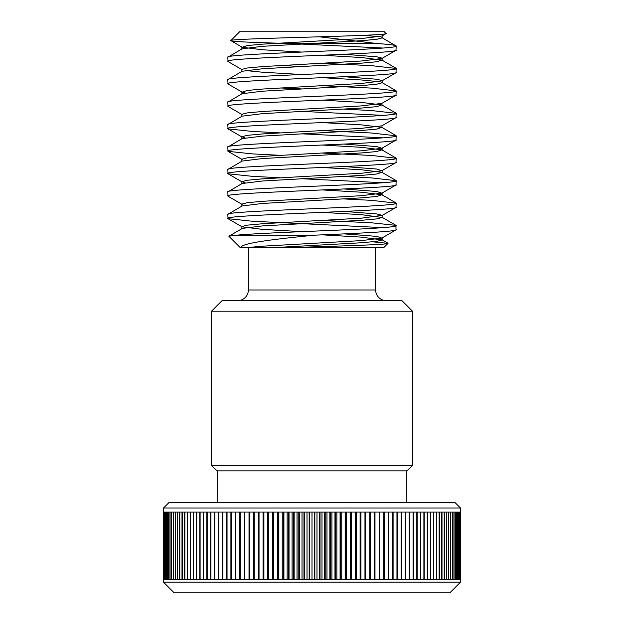 <?xml version="1.0" encoding="UTF-8"?>
<svg xmlns="http://www.w3.org/2000/svg" width="624" height="624" viewBox="0 0 624 624"><rect width="100%" height="100%" fill="white"/><g stroke="black" fill="none" stroke-linecap="round" stroke-linejoin="round"><path stroke-width="0.94" d="M163.511 508.037L168.901 502.648L455.099 502.648L460.489 508.037L163.511 508.037L163.511 512.078L164.057 512.078L164.057 579.423L164.057 512.078M407.098 470.831L216.902 470.831L211.513 465.442L412.487 465.442L407.098 470.831M211.513 311.204L222.121 300.596L401.879 300.596L412.487 311.204L211.513 311.204L211.513 465.442M449.881 592.8L174.119 592.8L163.511 582.192L460.489 582.192L449.881 592.8M386.24 300.596A10.608 10.608 0 0 1 375.64 289.988L375.64 247.564M237.76 300.596A10.608 10.608 0 0 0 248.36 289.988L375.64 289.988M386.061 33.462C392.168 35.95 227.191 38.314 230.825 40.583L240.209 31.2L383.791 31.2L385.991 33.641L381.865 36.028L361.585 38.54L262.415 44.156L247.213 45.56L242.135 47.26L262.415 49.764L301.564 52.049M388.019 243.344L383.791 247.564L291.01 247.564C335.962 246.129 388.557 244.709 388.019 243.344L372.77 241.816M291.01 247.564L240.209 247.564L228.868 236.223L241.878 228.712L241.878 226.559L247.213 225.155L262.415 223.751L361.585 218.143L382.122 215.335L382.122 217.487L376.787 218.891L361.585 220.295L262.415 225.911L242.135 228.415M248.36 247.564L248.36 289.988M412.487 311.204L412.487 465.442M217.175 470.831L217.175 502.648M406.825 470.831L406.825 502.648M242.135 47.26L230.825 40.583C229.25 41.605 255.746 42.58 291.642 43.594L377.84 43.594C389.93 44.421 396.045 45.224 396.185 46.012C401.388 49.748 222.612 53.492 227.815 57.236L228.025 61.534L242.135 69.709M382.122 35.732L382.122 37.892L376.787 39.296L361.585 40.693L262.415 46.309L242.135 48.82L227.815 57.236M381.865 37.596L396.185 46.012L395.975 50.31L381.865 58.484L361.585 60.988L262.415 66.604L247.213 68.008L241.878 69.412L241.878 71.565M396.185 50.068C401.388 53.804 222.612 57.548 227.815 61.292M322.436 63.274L371.53 65.653L396.185 68.461C401.388 72.197 222.612 75.941 227.815 79.685L228.025 83.983L242.135 92.157L245.084 92.937M322.436 55.247L361.585 57.533L381.865 60.044L376.787 61.745L361.585 63.149L262.415 68.757L242.135 71.269L227.815 79.685M396.185 68.461L395.975 72.758L381.865 80.933L361.585 83.444L262.415 89.053L247.213 90.457L242.135 92.157M396.185 72.517C401.388 76.253 222.612 79.997 227.815 83.741M322.436 85.73L371.53 88.101L396.185 90.909C401.388 94.653 222.612 98.389 227.815 102.133L228.025 106.439L242.135 114.605M344.12 76.729L376.787 79.232L382.122 80.636L382.122 82.789L376.787 84.193L361.585 85.597L262.415 91.205L242.135 93.717L227.815 102.133M396.185 90.909L395.975 95.215L381.865 103.381L361.585 105.893L262.415 111.501L247.213 112.905L241.878 114.309L241.878 116.462M396.185 94.965C401.388 98.709 222.612 102.453 227.815 106.189M344.12 109.145L371.53 110.549L396.185 113.357C401.388 117.101 222.612 120.845 227.815 124.582L228.025 128.887L252.47 131.446L279.88 132.857M322.436 100.144L361.585 102.43L381.865 104.941L376.787 106.642L361.585 108.046L262.415 113.662L242.135 116.165L227.815 124.582M396.185 113.357L395.975 117.663L381.865 125.83L361.585 128.341L262.415 133.949L247.213 135.353L241.878 136.757L245.084 137.834M396.185 117.413C401.388 121.157 222.612 124.901 227.815 128.638M322.436 130.627L371.53 133.006L396.185 135.806C401.388 139.55 222.612 143.294 227.815 147.03L228.025 151.336L252.47 153.894L279.88 155.306M322.436 122.6L361.585 124.886L381.865 127.39L376.787 129.09L361.585 130.494L262.415 136.11L242.135 138.622L227.815 147.03M396.185 135.806L395.975 140.111L381.865 148.278L361.585 150.79L262.415 156.406L247.213 157.81L241.878 159.206L241.878 161.366M396.185 139.862C401.388 143.606 222.612 147.35 227.815 151.094M322.436 153.075L371.53 155.454L396.185 158.262C401.388 161.998 222.612 165.742 227.815 169.486L228.025 173.784L252.47 176.342L279.88 177.754M322.436 145.049L361.585 147.334L381.865 149.846L376.787 151.546L361.585 152.942L262.415 158.558L242.135 161.07L227.815 169.486M396.185 158.262L395.975 162.56L381.865 170.734L361.585 173.238L262.415 178.854L247.213 180.258L241.878 181.662L245.084 182.738M396.185 162.318C401.388 166.054 222.612 169.798 227.815 173.542M344.12 176.491L371.53 177.902L396.185 180.71C401.388 184.447 222.612 188.191 227.815 191.935L228.025 196.232L242.135 204.407M322.436 167.497L361.585 169.783L381.865 172.294L376.787 173.995L361.585 175.399L262.415 181.007L242.135 183.518L227.815 191.935M396.185 180.71L395.975 185.008L381.865 193.183L361.585 195.686L262.415 201.302L247.213 202.706L241.878 204.11L241.878 206.263M396.185 184.766C401.388 188.503 222.612 192.247 227.815 195.991M344.12 198.947L371.53 200.351L396.185 203.159C401.388 206.895 222.612 210.639 227.815 214.383L228.025 218.689L252.47 221.247L383.144 227.635M322.436 189.946L361.585 192.231L381.865 194.743L376.787 196.443L361.585 197.847L262.415 203.455L242.135 205.967L227.815 214.383M396.185 203.159L395.975 207.457L381.865 215.631M396.185 207.215C401.388 210.959 222.612 214.703 227.815 218.439M291.642 43.594L383.144 48.04M279.88 65.504L301.564 66.472M279.88 87.953L301.564 88.92M301.564 111.368L383.144 115.385M301.564 133.825L383.144 137.834M301.564 178.721L383.144 182.738M322.436 220.428L371.53 222.799L395.975 225.365L395.975 229.913L381.865 238.079L361.585 240.591L262.415 246.199L247.494 247.564M430.739 512.078L430.739 579.423L433.485 579.423L433.485 512.078L430.739 512.078L433.485 512.078M436.675 512.078L436.675 579.423L439.148 579.423L439.148 512.078L436.675 512.078L439.148 512.078M417.183 512.078L417.183 579.423L420.42 579.423L420.42 512.078L417.183 512.078L420.42 512.078M424.234 512.078L424.234 579.423L427.229 579.423L427.229 512.078L424.234 512.078L427.229 512.078M441.995 512.078L441.995 579.423L444.187 579.423L444.187 512.078L441.995 512.078L444.187 512.078M444.421 512.078L444.421 579.423L446.464 579.423L446.464 512.078L444.421 512.078L446.464 512.078M448.781 512.078L448.781 579.423L450.528 579.423L450.528 512.078L448.781 512.078L450.528 512.078M452.478 512.078L452.478 579.423L453.921 579.423L453.921 512.078L452.478 512.078L453.921 512.078M388.697 512.078L388.697 579.423L392.652 579.423L392.652 512.078L388.697 512.078L392.652 512.078M379.642 512.078L379.642 579.423L383.76 579.423L383.76 512.078L379.642 512.078L383.76 512.078M405.647 512.078L405.647 579.423L409.219 579.423L409.219 512.078L405.647 512.078L409.219 512.078M397.379 512.078L397.379 579.423L401.154 579.423L401.154 512.078L397.379 512.078L401.154 512.078M374.985 512.078L374.985 579.423L379.181 579.423L379.181 512.078L374.985 512.078L379.181 512.078M365.453 579.423L369.782 579.423L369.782 512.078L365.453 512.078L365.453 579.423M355.664 579.423L360.095 579.423L360.095 512.078L355.664 512.078L355.664 579.423M345.657 579.423L350.181 579.423L350.181 512.078L345.657 512.078L345.657 579.423M455.497 512.078L455.497 579.423L456.62 579.423L456.62 512.078L455.497 512.078L456.62 512.078M457.805 512.078L457.805 579.423L458.617 579.423L458.617 512.078L457.805 512.078L458.617 512.078M459.412 512.078L459.412 579.423L459.896 579.423L459.896 512.078L459.412 512.078L459.896 512.078M459.943 579.423L459.943 512.078L459.943 579.423L460.457 579.423L460.489 512.078L460.489 582.192M164.057 579.423L163.511 579.423L163.511 512.078L163.511 582.192M164.104 512.078L164.104 579.423L164.588 579.423L164.588 512.078L164.104 512.078L164.588 512.078M165.383 512.078L165.383 579.423L166.195 579.423L166.195 512.078L165.383 512.078L166.195 512.078M167.38 512.078L167.38 579.423L168.503 579.423L168.503 512.078L167.38 512.078L168.503 512.078M170.079 512.078L170.079 579.423L171.522 579.423L171.522 512.078L170.079 512.078L171.522 512.078M184.852 512.078L184.852 579.423L187.325 579.423L187.325 512.078L184.852 512.078L187.325 512.078M190.515 512.078L190.515 579.423L193.261 579.423L193.261 512.078L190.515 512.078L193.261 512.078M179.813 512.078L179.813 579.423L182.005 579.423L182.005 512.078L179.813 512.078L182.005 512.078M175.422 512.078L175.422 579.423L177.317 579.423L177.317 512.078L175.422 512.078L177.317 512.078M231.348 512.078L231.348 579.423L235.303 579.423L235.303 512.078L231.348 512.078L235.303 512.078M222.846 512.078L222.846 579.423L226.621 579.423L226.621 512.078L222.846 512.078L226.621 512.078M240.24 512.078L240.24 579.423L244.358 579.423L244.358 512.078L240.24 512.078L244.358 512.078M249.483 512.078L249.483 579.423L253.742 579.423L253.742 512.078L249.483 512.078L253.742 512.078M200.109 512.078L200.109 579.423L203.229 579.423L203.229 512.078L200.109 512.078L203.229 512.078M193.573 512.078L193.573 579.423L196.443 579.423L196.443 512.078L193.573 512.078L196.443 512.078M214.781 512.078L214.781 579.423L218.353 579.423L218.353 512.078L214.781 512.078L218.353 512.078M207.184 512.078L207.184 579.423L210.545 579.423L210.545 512.078L207.184 512.078L210.545 512.078M259.03 579.423L263.414 579.423L263.414 512.078L259.03 512.078L259.03 579.423M268.835 579.423L273.32 579.423L273.32 512.078L268.835 512.078L268.835 579.423M278.85 579.423L283.413 579.423L283.413 512.078L278.85 512.078L278.85 579.423M289.029 579.423L293.647 579.423L293.647 512.078L289.029 512.078L289.029 579.423M299.317 579.423L303.974 579.423L303.974 512.078L299.317 512.078L299.317 579.423M309.668 579.423L314.332 579.423L314.332 512.078L309.668 512.078L309.668 579.423M320.026 579.423L324.683 579.423L324.683 512.078L320.026 512.078L320.026 579.423M330.353 579.423L334.971 579.423L334.971 512.078L330.353 512.078L330.353 579.423M335.486 579.423L340.08 579.423L340.08 512.078L335.486 512.078L335.486 579.423M325.198 579.423L329.839 579.423L329.839 512.078L325.198 512.078L325.198 579.423M314.847 579.423L319.511 579.423L319.511 512.078L314.847 512.078L314.847 579.423M304.489 579.423L309.153 579.423L309.153 512.078L304.489 512.078L304.489 579.423M294.161 579.423L298.802 579.423L298.802 512.078L294.161 512.078L294.161 579.423M283.92 579.423L288.514 579.423L288.514 512.078L283.92 512.078L283.92 579.423M273.819 579.423L278.343 579.423L278.343 512.078L273.819 512.078L273.819 579.423M263.905 579.423L268.336 579.423L268.336 512.078L263.905 512.078L263.905 579.423M210.92 512.078L210.92 579.423L214.391 579.423L214.391 512.078L210.92 512.078L214.391 512.078M218.759 512.078L218.759 579.423L222.433 579.423L222.433 512.078L218.759 512.078L222.433 512.078M196.771 512.078L196.771 579.423L199.766 579.423L199.766 512.078L196.771 512.078L199.766 512.078M203.58 512.078L203.58 579.423L206.817 579.423L206.817 512.078L203.58 512.078L206.817 512.078M254.218 579.423L258.547 579.423L258.547 512.078L254.218 512.078L254.218 579.423M244.819 512.078L244.819 579.423L249.015 579.423L249.015 512.078L244.819 512.078L249.015 512.078M227.042 512.078L227.042 579.423L230.911 579.423L230.911 512.078L227.042 512.078L230.911 512.078M235.747 512.078L235.747 579.423L239.788 579.423L239.788 512.078L235.747 512.078L239.788 512.078M173.472 512.078L173.472 579.423L175.219 579.423L175.219 512.078L173.472 512.078L175.219 512.078M177.536 512.078L177.536 579.423L179.579 579.423L179.579 512.078L177.536 512.078L179.579 512.078M187.606 512.078L187.606 579.423L190.219 579.423L190.219 512.078L187.606 512.078L190.219 512.078M182.255 512.078L182.255 579.423L184.587 579.423L184.587 512.078L182.255 512.078L184.587 512.078M171.686 512.078L171.686 579.423L173.285 579.423L173.285 512.078L171.686 512.078L173.285 512.078M168.636 512.078L168.636 579.423L169.923 579.423L169.923 512.078L168.636 512.078L169.923 512.078M166.288 512.078L166.288 579.423L167.263 579.423L167.263 512.078L166.288 512.078L167.263 512.078M164.65 512.078L164.65 579.423L165.298 579.423L165.298 512.078L164.65 512.078L165.298 512.078M460.489 508.037L460.489 579.423L459.943 512.078M458.702 512.078L458.702 579.423L459.35 579.423L459.35 512.078L458.702 512.078L459.35 512.078M456.737 512.078L456.737 579.423L457.712 579.423L457.712 512.078L456.737 512.078L457.712 512.078M340.587 579.423L345.15 579.423L345.15 512.078L340.587 512.078L340.587 579.423M350.68 579.423L355.165 579.423L355.165 512.078L350.68 512.078L350.68 579.423M360.586 579.423L364.97 579.423L364.97 512.078L360.586 512.078L360.586 579.423M370.258 512.078L370.258 579.423L374.517 579.423L374.517 512.078L370.258 512.078L374.517 512.078M401.567 512.078L401.567 579.423L405.241 579.423L405.241 512.078L401.567 512.078L405.241 512.078M409.609 512.078L409.609 579.423L413.08 579.423L413.08 512.078L409.609 512.078L413.08 512.078M384.212 512.078L384.212 579.423L388.253 579.423L388.253 512.078L384.212 512.078L388.253 512.078M393.089 512.078L393.089 579.423L396.958 579.423L396.958 512.078L393.089 512.078L396.958 512.078M454.077 512.078L454.077 579.423L455.364 579.423L455.364 512.078L454.077 512.078L455.364 512.078M450.715 512.078L450.715 579.423L452.314 579.423L452.314 512.078L450.715 512.078L452.314 512.078M446.683 512.078L446.683 579.423L448.578 579.423L448.578 512.078L446.683 512.078L448.578 512.078M439.413 512.078L439.413 579.423L441.745 579.423L441.745 512.078L439.413 512.078L441.745 512.078M420.771 512.078L420.771 579.423L423.891 579.423L423.891 512.078L420.771 512.078L423.891 512.078M413.455 512.078L413.455 579.423L416.816 579.423L416.816 512.078L413.455 512.078L416.816 512.078M433.781 512.078L433.781 579.423L436.394 579.423L436.394 512.078L433.781 512.078L436.394 512.078M427.557 512.078L427.557 579.423L430.427 579.423L430.427 512.078L427.557 512.078L430.427 512.078M396.185 225.607C397.363 227.471 356.959 229.359 312 231.223C280.855 232.526 250.076 233.883 236.652 235.178L314.527 235.178C275.964 239 240.981 243.009 240.88 247.564M396.185 229.663C397.238 231.496 358.706 233.329 314.527 235.178M228.868 236.223L236.652 235.178M377.84 43.594L319.394 36.808M344.12 54.28L376.787 56.784L382.122 58.188L382.122 60.341M245.084 70.489L262.415 72.212L301.564 74.506M382.122 105.238L381.865 103.381M382.122 127.686L381.865 125.83M344.12 144.082L376.787 146.578L381.865 148.278M344.12 166.53L376.787 169.034L381.865 170.734M344.12 188.978L376.787 191.482L381.865 193.183M344.12 211.427L376.787 213.931L382.122 215.335M228.025 218.689L242.135 226.855L262.415 229.367L301.564 231.652M344.12 233.875L376.787 236.379L381.865 238.079M364.471 35.287L378.916 36.816M322.436 77.696L361.585 79.981L378.916 81.713M322.436 212.394L361.585 214.679L382.122 217.487M322.436 234.842L361.585 237.136L382.122 239.936L376.787 241.34L361.585 242.744L274.716 247.564M336.851 579.423L336.851 512.078M331.913 579.423L331.913 512.078M326.96 579.423L326.96 512.078M321.984 579.423L321.984 512.078M316.992 579.423L316.992 512.078M312 579.423L312 512.078M307.008 579.423L307.008 512.078M302.016 579.423L302.016 512.078M297.04 579.423L297.04 512.078M292.087 579.423L292.087 512.078M287.149 579.423L287.149 512.078M282.251 579.423L282.251 512.078M277.384 579.423L277.384 512.078M272.555 579.423L272.555 512.078M267.782 579.423L267.782 512.078M263.055 579.423L263.055 512.078M210.92 579.423L214.391 579.423M207.184 579.423L210.545 579.423M218.759 579.423L222.433 579.423M214.781 579.423L218.353 579.423M196.771 579.423L199.766 579.423M193.573 579.423L196.443 579.423M203.58 579.423L206.817 579.423M200.109 579.423L203.229 579.423M258.391 579.423L258.391 512.078M249.483 579.423L253.742 579.423M244.819 579.423L249.015 579.423M240.24 579.423L244.358 579.423M227.042 579.423L230.911 579.423M222.846 579.423L226.621 579.423M235.747 579.423L239.788 579.423M231.348 579.423L235.303 579.423M173.472 579.423L175.219 579.423M175.422 579.423L177.317 579.423M177.536 579.423L179.579 579.423M179.813 579.423L182.005 579.423M187.606 579.423L190.219 579.423M190.515 579.423L193.261 579.423M182.255 579.423L184.587 579.423M184.852 579.423L187.325 579.423M171.686 579.423L173.285 579.423M170.079 579.423L171.522 579.423M168.636 579.423L169.923 579.423M167.38 579.423L168.503 579.423M166.288 579.423L167.263 579.423M165.383 579.423L166.195 579.423M164.65 579.423L165.298 579.423M164.104 579.423L164.588 579.423M459.412 579.423L459.896 579.423M458.702 579.423L459.35 579.423M457.805 579.423L458.617 579.423M456.737 579.423L457.712 579.423M455.497 579.423L456.62 579.423M341.749 579.423L341.749 512.078M346.616 579.423L346.616 512.078M351.445 579.423L351.445 512.078M356.218 579.423L356.218 512.078M360.945 579.423L360.945 512.078M365.609 579.423L365.609 512.078M370.258 579.423L374.517 579.423M374.985 579.423L379.181 579.423M401.567 579.423L405.241 579.423M397.379 579.423L401.154 579.423M409.609 579.423L413.08 579.423M405.647 579.423L409.219 579.423M384.212 579.423L388.253 579.423M379.642 579.423L383.76 579.423M393.089 579.423L396.958 579.423M388.697 579.423L392.652 579.423M454.077 579.423L455.364 579.423M452.478 579.423L453.921 579.423M450.715 579.423L452.314 579.423M448.781 579.423L450.528 579.423M446.683 579.423L448.578 579.423M444.421 579.423L446.464 579.423M439.413 579.423L441.745 579.423M441.995 579.423L444.187 579.423M420.771 579.423L423.891 579.423M424.234 579.423L427.229 579.423M413.455 579.423L416.816 579.423M417.183 579.423L420.42 579.423M433.781 579.423L436.394 579.423M436.675 579.423L439.148 579.423M427.557 579.423L430.427 579.423M430.739 579.423L433.485 579.423M241.878 46.956L241.878 49.117M241.878 91.861L241.878 94.013M241.878 136.757L241.878 138.918M382.122 147.982L382.122 150.142M382.122 170.438L382.122 172.591M241.878 181.662L241.878 183.815M382.122 192.886L382.122 195.039M382.122 237.783L382.122 239.936M381.865 60.044L395.975 68.211M381.865 82.493L395.975 90.667M381.865 104.941L395.975 113.116M381.865 127.39L395.975 135.564M381.865 149.846L395.975 158.012M381.865 172.294L395.975 180.461M381.865 194.743L395.975 202.909M381.865 217.191L395.975 225.365M381.865 239.639L387.949 243.173M228.025 173.784L242.135 181.958M228.025 151.336L242.135 159.502M228.025 128.887L242.135 137.054"/></g></svg>
